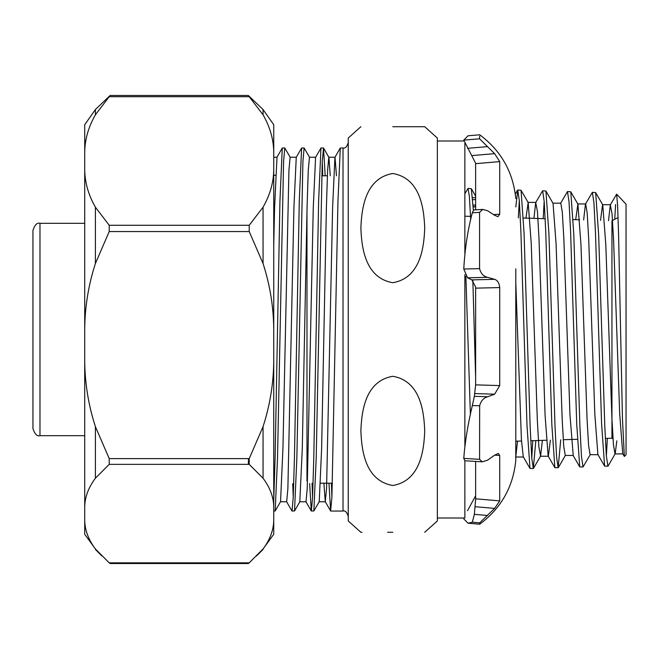 <?xml version="1.0" encoding="UTF-8"?>
<svg xmlns="http://www.w3.org/2000/svg" width="659" height="659" viewBox="0 0 659 659"><rect width="100%" height="100%" fill="white"/><g stroke="black" fill="none" stroke-linecap="round" stroke-linejoin="round"><path stroke-width="0.99" d="M424.709 532.283L437.354 520.964L437.354 138.036L424.709 126.717L423.589 126.717M392.797 376.297C420.31 380.993 423.984 411.059 424.709 430.904C424.001 450.641 420.277 480.848 392.797 485.485C365.284 480.79 361.618 450.707 360.885 430.879C361.593 411.134 365.3 380.96 392.797 376.297M392.797 532.283L387.624 532.283M360.885 126.717L348.24 138.036L348.24 520.964L360.885 532.283L362.013 532.283M309.639 483.591L311.287 510.972L313.865 510.972L316.205 457.873L322.243 161.776L323.536 148.028L325.192 175.805M311.369 511.046L312.572 497.224L313.783 457.873L318.618 201.127L320.958 148.028L323.454 147.954M322.243 161.776L322.778 175.805M286.583 501.688L291.945 510.972L294.524 510.972L296.863 457.873L302.901 161.776L304.112 147.954L309.557 157.312M292.028 511.046L293.239 497.224L294.441 457.873L299.277 201.127L301.616 148.028L304.112 147.954M273.74 511.046L275.19 510.972L277.521 457.873L283.568 161.776L284.77 147.954L290.215 157.312M273.74 500.428L275.108 457.873L279.935 201.127L282.274 148.028L284.77 147.954M331.386 483.195L331.914 497.224M328.965 483.195L330.62 510.972L331.914 497.224L337.96 201.127L340.291 148.028L343.018 147.954C345.077 148.67 346.815 146.932 348.24 142.731M312.045 483.245L312.572 497.224M292.72 483.714L293.239 497.224M273.74 493.624L273.897 497.224M392.797 282.703C365.284 278.007 361.618 247.941 360.885 228.096C361.593 208.359 365.317 178.152 392.797 173.515C420.318 178.21 423.984 208.293 424.709 228.121C424.009 247.866 420.294 278.04 392.797 282.703M392.797 126.717L424.709 126.717L392.797 126.717M614.74 219.307L615.597 204.488M601.675 329.5L598.66 235.049L595.662 192.601L592.375 192.329L593.924 202.799L595.472 232.503L601.593 423.828L604.608 466.119L607.895 466.185L606.346 455.806L604.789 426.175L601.675 329.5M583.643 219.917L585.447 204.125L592.375 192.329M576.814 329.5L573.8 234.513L570.785 191.818L567.498 191.547L569.055 202.082L570.603 231.952L576.732 424.347L579.731 466.885L583.026 466.967L581.477 456.539L579.92 426.735L576.814 329.5M560.578 203.334L567.498 191.547M551.945 329.5L548.931 233.896L545.924 191.036L542.637 190.772L544.186 201.366L545.734 231.408L551.855 424.915L554.87 467.668L558.157 467.742L556.608 457.264L555.051 427.32L551.945 329.5M544.186 201.333L543.181 218.656M533.93 218.36L535.718 202.552L542.637 190.772M527.085 329.5L524.07 233.401L521.055 190.262L517.768 189.998L519.317 200.649L520.874 230.856L526.994 425.475L530.001 468.45L533.304 468.516L531.747 457.947L530.19 427.798L527.085 329.5M519.317 200.608L518.32 217.874M515.791 206.951L517.768 189.998M473.351 210.155L471.325 188.705L468.038 188.441L469.373 196.489L470.715 219.636M464.859 193.762L468.038 188.441M472.849 280.561L475.633 377.747M606.354 455.921L607.367 438.342M590.332 454.496L583.026 466.967M560.727 439.8L558.157 467.742M535.849 440.574L533.304 468.516M531.747 458.038L532.752 440.673M624.337 456.465L626.05 454.825L626.05 204.175L616.635 194.15L610.316 204.9L612.054 213.878L613.587 239.991L619.691 413.72L622.747 453.721L624.337 456.465L622.426 417.839L618.579 234.645L617.598 205.171L616.626 194.15M612.54 220.485L618.076 217.519M611.947 220.798L611.947 438.202L613.01 438.77M336.469 175.805L335.019 157.237L328.808 157.237L327.614 170.121L326.411 206.835L321.625 448.515L319.228 501.688L313.865 510.972M340.291 148.028L334.929 157.312L332.606 207.692L326.559 488.657L325.266 501.688L323.898 483.195M320.958 148.028L315.595 157.312L313.264 207.692L307.218 488.657L306.007 501.763L299.804 501.763M301.616 148.028L296.253 157.312L293.922 207.692L287.876 488.657L286.665 501.763L280.462 501.763M277.002 157.237L274.581 207.692L273.74 245.51M330.258 175.805L328.899 157.312L323.536 148.028M309.475 157.229L308.272 170.088L307.078 206.769L302.283 448.614L299.804 501.771M296.336 157.237L290.133 157.237L288.93 170.104L282.942 448.557L280.545 501.688L275.19 510.972M616.816 440.813L615.201 453.721L608.092 466.02M622.969 453.911L614.987 453.911L613.455 444.767L611.923 418.597L605.819 244.884L602.771 204.891L595.662 192.601M610.531 204.702L602.548 204.702L600.538 220.444M598.1 454.677L590.118 454.677L588.594 445.5L587.062 419.231L580.95 244.39L577.902 204.125L575.678 219.669M560.793 203.161L562.325 212.404L563.849 238.83L569.953 414.668L573.231 455.451L565.249 455.451L563.725 446.159L562.193 419.684L556.081 243.731L553.041 203.343L545.924 191.036M542.39 440.369L540.602 456.044L538.856 446.851L537.332 420.178L531.22 243.22L528.172 202.56L525.964 218.113M517.513 441.151L515.816 456.654M464.859 248.179L465.015 252.224M465.88 276.335L470.402 414.659M515.791 282.554L521.409 439.693L523.287 456.835L530.001 468.45M535.718 202.552L537.456 211.663L538.98 238.237L545.092 415.318L548.148 456.053L554.87 467.668M540.388 456.234L548.362 456.234L550.38 440.121M577.688 203.936L585.67 203.936L587.194 213.145L588.718 239.431L594.83 414.247L597.886 454.488L604.608 466.111M608.504 220.691L610.316 204.9M263.056 548.963L273.74 534.284L273.74 520.412C273.551 530.165 269.992 539.68 263.056 548.963L249.226 562.835L109.221 562.835L95.398 548.963C88.463 539.68 84.904 530.165 84.714 520.412L84.714 124.716L95.398 109.551L110.111 95.481L248.344 95.481L263.056 109.551L263.056 114.806C269.992 126.923 273.551 139.354 273.74 152.089L273.74 124.716L263.056 109.551M248.344 464.356L248.484 458.615M273.74 520.412L273.74 152.089M95.398 548.963L84.714 534.284L84.714 520.412M84.714 357.227L84.714 360.803C84.904 383.291 88.463 405.236 95.398 426.637L109.221 458.615L109.221 464.356L249.226 464.356L263.056 478.228C269.992 487.512 273.551 497.026 273.74 506.779M84.714 287.925L84.714 275.165M84.714 295.084L84.714 293.922M273.74 360.803C273.551 383.291 269.992 405.236 263.056 426.637L249.226 458.615L249.226 464.356M84.714 506.779C84.904 497.026 88.463 487.512 95.398 478.228L109.221 464.356M84.714 152.089C84.904 139.354 88.463 126.923 95.398 114.806L110.127 95.506M84.714 329.368C84.904 306.88 88.463 284.935 95.398 263.534L109.221 231.556L109.221 225.279L95.398 207.173C88.463 195.056 84.904 182.625 84.714 169.89M273.74 169.89C273.551 182.625 269.992 195.056 263.056 207.173L249.226 225.279L109.221 225.279M109.221 96.7L249.226 96.7L263.056 114.806M109.221 231.556L249.226 231.556L263.056 263.534C269.992 284.935 273.551 306.88 273.74 329.368M249.226 562.835L248.344 563.519L110.111 563.519L109.221 562.835M249.226 96.7L248.319 95.506M249.226 231.556L249.226 225.279M464.859 143.316L464.859 253.657M464.859 274.589L464.859 445.921M464.859 460.765L464.859 518.007L437.354 518.007M499.711 287.571L475.633 288.148L475.625 286.978L471.869 279.877L494.637 279.325C497.594 280.363 499.291 283.115 499.711 287.571L499.711 385.597L494.637 394.189L487.611 396.751C483.533 397.962 480.881 400.977 479.653 405.787L479.579 459.331L482.289 461.827L487.545 460.188L494.637 455.171L498.319 453.433L499.711 455.46L499.711 500.881L494.637 508.394L479.653 522.842L479.727 524.21C501.095 508.262 513.122 487.017 515.791 460.493L515.791 268.856M475.633 461.424L475.633 498.805L499.711 500.881M475.633 499.011L475.633 495.346M475.633 209.743L475.633 205.007L473.071 205.138M479.653 136.158L479.579 138.794L494.637 153.654L499.711 161.612L499.711 214.216L498.006 216.671L494.637 215.295L487.536 210.732L482.792 209.422L479.571 212.371L479.571 268.641C480.815 273.501 483.467 276.393 487.536 277.315L494.637 279.325M482.289 461.827L464.883 460.773L463.763 458.376L479.579 459.331M479.653 405.787L472.322 405.557C467.791 424.824 464.941 442.428 463.763 458.376M487.611 396.751L474.365 396.339L472.322 405.557M474.365 396.339L475.641 384.848L499.711 385.597M494.637 394.189L475.04 393.58M475.633 288.148L475.633 384.848M479.571 268.641L463.763 269.02L467.552 277.801L487.536 277.315M479.571 212.371L472.322 212.775C467.766 229.876 464.908 248.624 463.763 269.02M482.792 209.422L473.697 209.924L472.322 212.775M479.579 138.794L463.763 140.136L475.625 163.234L475.633 209.817M493.591 214.554L499.711 214.216M515.791 198.507C513.114 171.983 501.095 150.738 479.727 134.79L468.022 135.779L463.763 140.136M479.653 522.842L472.322 522.216L468.022 523.221L463.763 518.864M487.611 515.478L474.365 514.349L472.322 522.216M474.365 514.349L475.641 498.805M467.552 277.801L471.869 279.877M471.869 155.59L494.637 153.654M475.625 205.756L474.538 207.008L473.269 206.555M475.625 495.766L467.552 510.667M330.703 511.046L343.018 511.046L343.018 147.954M39.977 433.787L39.977 435.673C37.176 436.579 34.836 434.24 32.95 428.647L32.95 230.353C34.836 224.76 37.176 222.421 39.977 223.327L39.977 433.787M306.979 480.971L306.979 210.896M95.398 114.806L95.398 109.551M263.056 426.637L263.056 478.228M263.056 207.173L263.056 263.534M249.226 458.615L109.221 458.615M95.398 263.534L95.398 207.173M95.398 478.228L95.398 426.637M499.711 455.46L494.662 455.147M499.711 161.612L475.633 163.654M467.552 148.333L487.545 146.636M472.717 199.718L475.633 199.537M475.04 506.705L494.637 508.394M332.449 483.195L320.587 483.195M611.947 438.202L605.316 438.408M577.366 439.281L563.256 439.718M546.36 440.245L530.75 440.739M521.5 441.028L515.791 441.201M465.27 442.782L464.859 442.799M282.274 148.028L276.912 157.312M311.287 510.972L305.924 501.688M330.62 510.972L325.266 501.688M319.137 501.763L325.348 501.763M309.475 157.237L315.677 157.237M273.74 157.237L276.953 157.237M343.018 511.046C345.077 510.33 346.815 512.068 348.24 516.269M299.886 501.688L294.524 510.972M327.366 175.805L321.716 175.805M577.902 204.125L570.785 191.818M565.463 455.27L558.354 467.569M540.602 456.044L533.493 468.351M528.172 202.56L521.055 190.262M475.633 196.16L471.325 188.705M579.739 466.885L573.017 455.27M517.57 190.163L515.313 194.059M475.633 461.984L475.296 461.399M552.819 203.153L560.793 203.153M527.95 202.371L535.932 202.371M515.519 457.016L523.501 457.016M579.698 219.793L573.157 219.587M545.182 218.714L523.411 218.038M470.567 216.383L464.859 216.201M39.977 223.327L84.714 223.327M39.977 435.673L84.714 435.673M273.74 175.286L275.569 175.286M273.74 483.714L274.408 483.714M95.398 549.449L101.89 555.941M263.056 549.449L256.565 555.941M463.911 140.993L437.354 140.993M472.569 197.766L475.633 197.576M468.022 523.221L479.727 524.21M475.592 500.288L475.221 503.443"/></g></svg>
